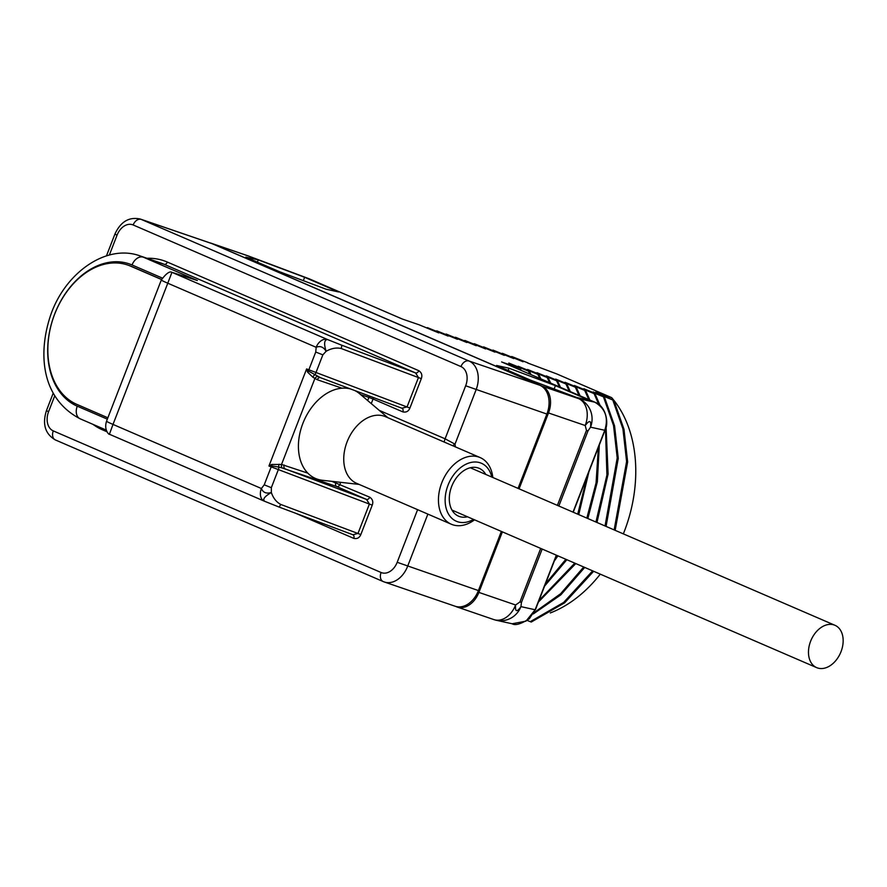 <?xml version="1.0" encoding="UTF-8"?>
<svg xmlns="http://www.w3.org/2000/svg" width="887" height="887" viewBox="0 0 887 887"><rect width="100%" height="100%" fill="white"/><g stroke="black" fill="none" stroke-linecap="round" stroke-linejoin="round"><path stroke-width="1.33" d="M379.192 410.337L445.097 438.81L454.998 444.165L476.075 389.814A23.683 16.975 -71.1 0 0 469.023 361.009L141.221 219.399A23.683 16.975 -71.1 0 0 140.334 219.056L211.15 243.304A23.683 16.975 108.9 0 1 212.037 243.648L539.839 385.257A23.683 16.975 108.9 0 1 546.891 414.063L518.063 488.393M452.603 445.673L454.998 444.165A56.047 39.017 -66.6 0 1 455.408 446.893M501.366 531.424L478.426 590.576A23.683 16.975 108.9 0 1 455.142 606.242L384.326 581.983A23.683 16.975 -71.1 0 0 407.61 566.327L427.867 514.105M371.265 403.607L373.05 399.017L402.809 411.867C406.168 412.61 408.53 411.346 409.905 408.064L421.314 378.649C422.511 375.268 421.669 372.618 418.786 370.688A3.16 2.195 -66.6 0 1 415.559 372.917L164.15 264.304A86.837 62.256 -71.1 0 0 160.902 263.051L140.079 255.911A86.837 62.256 108.9 0 1 143.317 257.175L164.15 264.304A3.16 2.195 -66.6 0 0 167.366 262.075A89.997 64.518 -71.1 0 0 146.954 258.272M295.637 513.263L353.747 538.365C357.084 539.119 359.446 537.855 360.832 534.562L372.252 505.147C373.449 501.787 372.607 499.137 369.724 497.186A3.16 2.195 -66.6 0 1 366.497 499.414L336.738 486.553A3.16 2.262 108.9 0 1 335.796 482.716L336.14 481.829M401.878 408.22L320.163 377.563L401.878 408.22L407.055 406.922L418.464 377.507L415.559 372.917L341.484 345.11A3.16 0.865 110.6 0 1 341.096 348.48L421.314 378.649M402.809 411.867A3.16 2.195 113.4 0 0 401.988 408.264M369.657 396.134A3.16 2.262 -71.1 0 0 368.892 397.398L360.632 394.571M320.163 377.552L320.407 377.651A3.16 2.262 -71.1 0 0 317.302 379.736L312.823 377.186L307.523 372.03L306.614 368.937L409.905 408.064M372.252 505.147L268.949 466.019L271.666 464.455L281.534 464.455L307.833 473.137M373.349 397.509A3.16 2.195 113.4 0 1 373.05 399.017L368.892 397.398L367.673 400.547M369.724 497.186L331.771 481.331M353.747 538.365A3.16 2.195 113.4 0 0 352.915 534.761L357.993 533.431L369.402 504.004L366.497 499.414L285.148 468.89A3.16 2.262 108.9 0 1 284.217 465.043M193.821 279.35L171.934 272.331C169.716 270.923 166.179 273.473 161.312 279.993L106.54 421.203C103.624 430.35 109.434 435.085 109.4 434.242L113.004 424.418L261.388 488.515C263.073 492.618 266.388 493.937 271.344 492.496C264.559 496.454 262.341 499.392 264.692 501.31L278.751 506.932A3.16 0.865 110.6 0 1 278.718 506.92L352.971 534.783M171.945 272.331L167.776 283.208L316.16 347.305L315.739 352.028L322.846 354.867L326.117 351.285C331.272 348.358 336.262 347.427 341.096 348.48M161.545 279.438L131.464 266.444A74.209 53.198 -71.1 0 0 128.693 265.368A74.209 53.198 -71.1 0 0 128.171 265.191M161.512 279.516L130.422 266.089A74.209 53.198 -71.1 0 0 127.65 265.013A74.209 53.198 -71.1 0 0 53.974 316.027A74.209 53.198 -71.1 0 0 76.792 404.35L107.87 417.777M80.562 418.974A11.054 7.695 -66.6 0 1 80.174 418.819A11.054 7.695 -66.6 0 1 77.269 406.179A75.783 54.329 108.9 0 1 54.695 313.998A75.783 54.329 108.9 0 1 132.041 264.969A11.054 7.695 113.4 0 1 143.317 257.175L197.369 280.514L172.2 272.442L327.447 339.51C324.221 339.854 323.777 343.779 326.117 351.285C323.478 346.95 320.163 345.631 316.16 347.305A11.054 7.695 -66.6 0 1 327.447 339.51L341.484 345.11M320.529 377.696L308.521 371.11A3.16 1.087 -30.1 0 1 307.523 372.03M322.846 354.867L315.916 372.728A3.16 0.865 110.6 0 1 314.586 375.035A3.16 1.319 -64 0 0 312.823 377.186M317.779 376.543A3.16 2.251 -57.9 0 0 314.852 378.572L281.534 464.455A3.16 2.217 96 0 0 282.299 468.026L336.738 486.553A3.16 2.195 -66.6 0 0 339.965 484.324L340.73 482.34M315.739 352.028L308.809 369.89A3.16 2.195 113.4 0 0 308.521 371.11L306.614 368.937L268.949 466.019L271.777 465.863A3.16 1.231 73.8 0 0 271.666 464.455M264.692 501.31L264.304 501.155A11.054 7.695 113.4 0 1 261.388 488.515L264.226 484.834L271.156 466.972A3.16 2.195 -66.6 0 1 271.777 465.863L278.873 467.105A3.16 1.297 104.4 0 1 279.061 464.234M360.832 534.562L280.625 504.393C276.3 502.009 273.207 498.039 271.344 492.496L271.333 487.673L278.263 469.811A3.16 0.865 -69.4 0 0 278.873 467.105L282.299 468.026M264.226 484.834L271.333 487.673M359.091 484.402L322.347 480.277A48.153 33.518 113.4 0 1 302.877 423.398A48.153 33.518 -66.6 0 1 350.498 388.938M354.778 390.546A48.153 33.518 -66.6 0 1 359.712 393.795L387.896 417.722M480.155 457.581A36.312 25.279 -66.6 0 0 441.804 482.716A36.312 25.279 113.4 0 0 451.361 524.25L356.663 483.348A36.312 25.279 113.4 0 1 347.105 441.804A36.312 25.279 -66.6 0 1 385.457 416.668L480.155 457.581A36.312 25.279 -66.6 0 1 492.828 477.494M451.361 524.25A36.312 25.279 113.4 0 0 474.534 519.826M473.525 519.394A31.577 21.975 113.4 0 1 449.731 515.912A31.577 21.975 113.4 0 1 448.057 485.134A31.577 21.975 -66.6 0 1 471.696 462.304A31.577 21.975 -66.6 0 1 491.808 477.051M485.766 474.445A26.056 18.139 -66.6 0 0 479.213 468.347A26.056 18.139 -66.6 0 0 451.694 486.386A26.056 18.139 113.4 0 0 458.546 516.179A26.056 18.139 113.4 0 0 467.482 516.777M455.619 606.386L456.339 606.697A22.108 15.844 -71.1 0 0 457.16 607.018A22.108 15.844 -71.1 0 0 478.891 592.405L502.375 531.856M308.044 278.374L248.737 256.132L212.037 243.559A22.108 15.844 -71.1 0 0 211.206 243.238A22.108 15.844 -71.1 0 0 209.864 242.872M212.037 243.559L541.924 386.067A22.108 15.844 -71.1 0 1 548.499 412.954L519.072 488.826M494.369 619.747A22.108 21.421 -77.6 0 0 496.276 620.268L493.871 619.592A22.108 15.844 -71.1 0 0 515.602 604.978L519.926 601.985L521.445 602.461L542.168 549.042M548.499 412.954L585.209 425.516L586.473 430.417L587.992 430.894L590.542 427.179C591.363 420.316 589.578 419.762 585.209 425.516A22.108 15.844 -71.1 0 0 578.623 398.64L541.924 386.067M527.521 362.938L556.77 373.926L611.653 397.631A125.522 89.986 108.9 0 1 623.35 533.874M527.865 362.872L511.777 356.53L523.075 361.763L502.397 353.314L513.706 358.559L493.028 350.11L504.337 355.343L483.659 346.895L494.957 352.139L474.279 343.69L485.588 348.924L464.91 340.475L476.219 345.719L455.541 337.271L466.839 342.504L446.172 334.055L457.47 339.3L436.792 330.851L448.101 336.084L427.423 327.636L438.721 332.88L419.096 324.786L402.288 319.032L309.097 278.773A7.894 5.499 113.4 0 1 309.375 278.884L309.375 278.884A7.894 5.499 113.4 0 1 309.641 279.006M521.135 370.367L520.126 368.282L502.219 362.206M520.126 368.282L508.816 363.049L528.452 371.132L529.905 374.148M531.003 374.624L529.495 371.487L528.452 371.132M529.495 371.487L518.185 366.253L537.821 374.347L539.762 378.405M540.859 378.882L538.864 374.702L537.821 374.347M538.864 374.702L527.565 369.458L547.201 377.552L549.596 382.652M550.694 383.129L548.244 377.906L547.201 377.552M548.244 377.906L536.934 372.673L556.57 380.767L559.42 386.898M560.506 387.375L557.613 381.122L556.57 380.767M557.613 381.122L546.303 375.877L565.939 383.971L569.221 391.134M570.319 391.61L566.981 384.326L565.939 383.971M566.981 384.326L555.683 379.093L575.319 387.187L579.023 395.369M580.109 395.835L576.362 387.541L575.319 387.187M576.362 387.541L565.052 382.297L584.688 390.391L588.802 399.593M589.888 400.059L585.73 390.746L584.688 390.391M585.73 390.746L574.421 385.512L594.057 393.606L598.825 404.494M600.155 405.603L595.099 393.961L594.057 393.606M595.099 393.961L583.801 388.717L603.437 396.811L613.527 425.494L617.219 457.947L605.045 525.969M606.065 526.412L618.261 458.346L614.569 425.871L604.468 397.165L603.437 396.811M604.468 397.165L593.17 391.932L612.806 400.026L622.929 428.876L626.599 461.528L614.148 529.905M615.157 530.337L627.641 461.927L623.982 429.253L613.848 400.381L612.806 400.026M613.848 400.381L603.382 395.524M611.653 397.631L595.72 392.176L603.348 395.469M258.25 259.88L245.799 257.141L279.749 271.81L326.139 289.217L338.59 291.956L304.64 277.287L258.25 259.88L257.374 262.142M509.038 368.227L496.598 365.477L530.537 380.146L576.938 397.553L589.378 400.292L555.428 385.634L509.038 368.227L508.162 370.478M600.277 574.144A125.522 89.986 108.9 0 1 550.295 612.95M593.647 571.283L564.675 602.805L531.258 622.042L527.244 620.457M511.012 356.785L511.777 356.53M501.643 353.58L502.397 353.314M492.274 350.365L493.028 350.11M482.905 347.161L483.659 346.895M473.525 343.945L474.279 343.69M464.156 340.741L464.91 340.475M454.787 337.526L455.541 337.271M445.407 334.321L446.172 334.055M436.038 331.106L436.792 330.851M426.669 327.902L427.423 327.636M248.393 255.977A22.108 6.032 -69.4 0 1 248.515 256.021L247.916 255.811A22.108 15.844 -71.1 0 1 248.737 256.132A22.108 6.032 -69.4 0 0 248.515 256.021L309.375 278.884L402.554 319.132M512.154 623.772C515.214 625.734 520.957 624.049 529.373 618.716L535.149 609.757L525.969 621.144L512.154 623.772L496.276 620.268A22.108 21.421 -77.6 0 0 520.935 606.63L521.445 602.461M587.249 476.086L577.725 514.172M556.936 555.428L555.872 556.992M554.297 561.039L557.934 555.85M578.745 514.604L588.901 471.84M598.381 447.403L596.075 482.861L586.839 518.108M565.873 559.287L545.416 583.956M544.574 586.13L566.86 559.708M587.848 518.54L597.339 481.852L599.302 445.03M605.488 428.953L606.919 475.033L595.942 522.033M574.798 563.145L538.963 600.577M538.376 602.085L575.796 563.567M596.962 522.476L608.094 474.09L606.076 426.835M583.724 567.004L560.617 593.736L534.063 612.662M533.32 613.937L560.817 594.867L584.721 567.425M592.649 570.851L563.666 602.428L530.215 621.687M595.421 402.465A7.894 5.499 113.4 0 0 595.099 402.31C606.741 406.59 608.792 424.341 605.001 430.328L590.542 427.179A22.108 21.421 102.4 0 0 578.623 398.64L594.811 402.199C605.4 408.475 608.715 417.844 604.757 430.306L573.013 512.132M478.891 592.405L515.602 604.978C515.037 611.941 516.822 612.485 520.935 606.63L535.149 609.757L556.326 555.162M555.428 385.634L554.131 388.994M304.64 277.287L303.332 280.658M817.481 667.944A23.062 16.055 113.4 0 0 840.798 652.244A23.062 16.055 113.4 0 0 834.966 625.291A23.062 16.055 113.4 0 0 834.157 624.98A23.062 16.055 113.4 0 0 810.84 640.669A23.062 16.055 113.4 0 0 816.672 667.634A23.062 16.055 113.4 0 0 817.481 667.944M444.21 442.048A11.841 8.238 113.4 0 1 445.097 438.81L465.664 385.778L546.891 414.063M54.739 395.824L48.585 411.69A15.789 11.32 -71.1 0 0 53.287 430.905L381.088 572.503A15.789 11.32 -71.1 0 0 397.199 562.291L478.426 590.576M397.199 562.291L417.611 509.67M539.839 385.257L469.023 361.009A7.894 5.499 -66.6 0 0 460.963 366.575L133.161 224.965A15.789 11.32 -71.1 0 0 117.051 235.188L109.345 255.046M465.664 385.778A15.789 11.32 -71.1 0 0 460.963 366.575M418.786 370.688L167.366 262.075M92.913 424.319A89.997 64.518 -71.1 0 0 102.327 429.763L107.017 431.781M383.439 581.639A23.683 16.975 -71.1 0 0 384.326 581.983L383.162 581.539A7.894 5.499 113.4 0 0 383.439 581.639M381.088 572.503A7.894 5.499 113.4 0 0 383.162 581.539L55.36 439.93A7.894 5.499 113.4 0 0 55.637 440.041M133.161 224.965A7.894 5.499 -66.6 0 1 141.221 219.399L212.037 243.648M117.051 235.188L114.9 234.113C120.654 221.628 129.136 216.605 140.334 219.056M102.327 429.763A3.16 2.195 113.4 0 0 102.615 428.521M341.994 388.196L317.302 379.736M352.804 534.717L278.784 506.943M107.327 419.163L77.269 406.179M132.041 264.969L162.266 278.03M131.464 266.444L130.422 266.089M280.625 504.393A3.16 0.865 110.6 0 1 278.751 506.932L264.459 501.222M109.4 434.242L264.304 501.155A11.054 7.695 113.4 0 0 264.404 501.199M106.54 421.203A23.683 0.92 21.2 0 0 113.004 424.418L167.776 283.208A23.683 0.92 21.2 0 1 161.312 279.993M48.585 411.69L46.434 410.626L53.22 393.118M53.287 430.905A7.894 5.499 113.4 0 0 55.36 439.93C45.148 433.954 42.177 424.186 46.434 410.626M519.926 601.985L540.704 548.41M557.391 505.379L586.473 430.417M501.621 361.94L594.811 402.199A7.894 5.499 113.4 0 1 595.099 402.31L501.92 362.062M558.854 506.011L587.992 430.894M106.462 255.866L114.9 234.113M106.252 430.084L80.174 418.819C41.866 398.95 37.797 354.944 50.06 316.936C63.986 273.573 105.886 243.337 140.079 255.911M128.693 265.368L127.65 265.013M493.871 619.592L457.16 607.018M247.916 255.811L211.206 243.238M535.404 609.779L556.548 555.251M573.235 512.231L605.001 430.328M470.276 467.748L834.966 625.291M451.993 510.092L816.672 667.634"/></g></svg>
